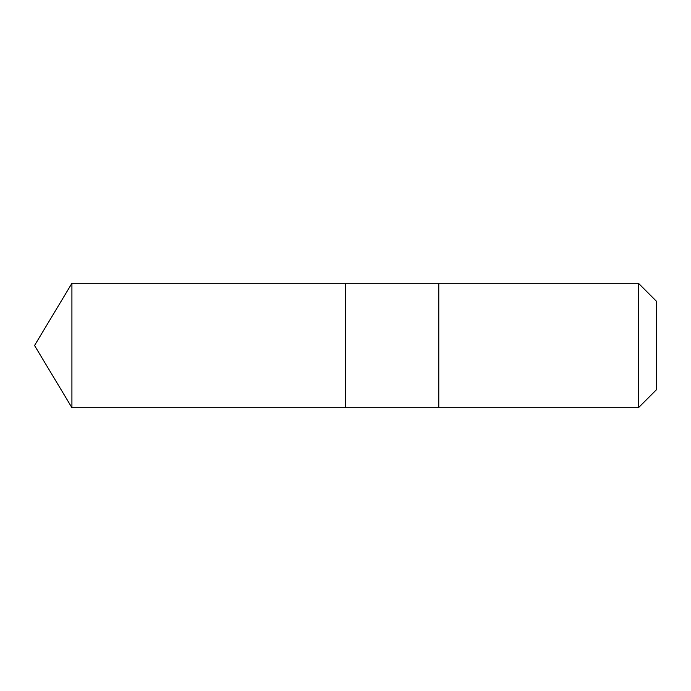 <?xml version="1.0" encoding="UTF-8"?>
<svg xmlns="http://www.w3.org/2000/svg" width="691" height="691" viewBox="0 0 691 691"><rect width="100%" height="100%" fill="white"/><g stroke="black" fill="none" stroke-linecap="round" stroke-linejoin="round"><path stroke-width="1.04" d="M345.5 407.69L345.5 283.31L71.916 283.31L71.916 407.69L345.5 407.69L345.5 283.31L438.785 283.31L438.785 407.69L71.916 407.69L34.55 345.5L71.916 407.69M438.785 327.335L438.785 407.69L638.501 407.69L638.501 283.31L438.785 283.31L438.785 327.335M638.501 283.31L656.45 301.259L656.45 389.741L638.501 407.69M34.55 345.5L71.916 283.31"/></g></svg>
